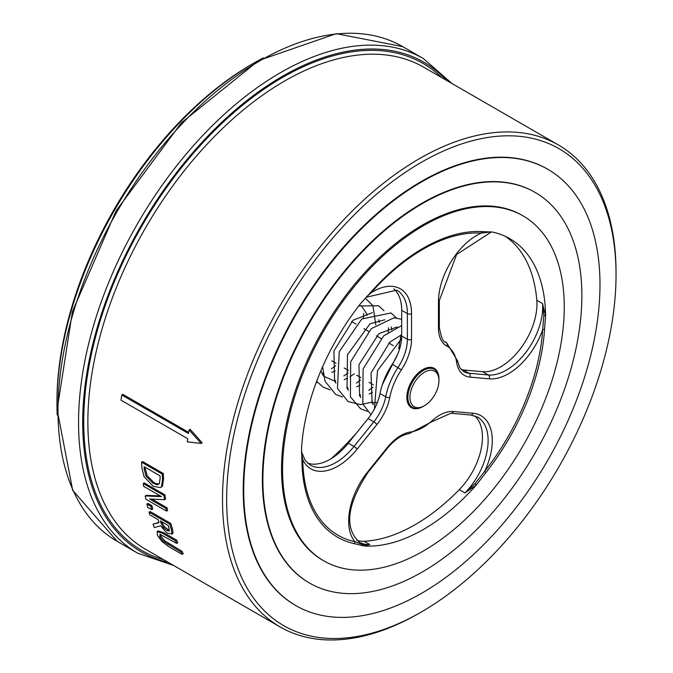 <?xml version="1.0" encoding="UTF-8"?>
<svg xmlns="http://www.w3.org/2000/svg" width="673" height="673" viewBox="0 0 673 673"><rect width="100%" height="100%" fill="white"/><g stroke="black" fill="none" stroke-linecap="round" stroke-linejoin="round"><path stroke-width="1.01" d="M157.507 535.481L161.924 541.513L169.184 546.897L182.114 554.359A279.741 161.512 -60 0 1 180.801 551.936L163.278 541.277L159.854 536.844L159.922 534.32L176.663 543.38A279.741 161.512 -60 0 1 175.569 540.831L162.647 533.369L157.112 531.561L157.507 535.481M162.647 533.369L163.758 532.722L158.231 530.913L157.137 531.544L158.248 530.904L157.112 531.561M160.401 534.362L160.982 536.188L164.422 540.621L181.946 551.28A278.277 160.662 120 0 0 183.266 553.694L182.114 554.359M180.801 551.936L181.946 551.28M176.663 543.38L177.781 542.732A278.277 160.662 120 0 1 176.679 540.183L175.569 540.831M163.758 532.722L176.679 540.183M162.302 474.145L141.591 462.183A279.741 161.512 120 0 0 141.818 467.558L144.064 476.652L153.2 486.276L160.477 487.605L161.47 486.739L162.53 479.454A279.741 161.512 -60 0 1 162.302 474.145L163.337 473.548A278.277 160.662 120 0 0 163.564 478.856L162.513 486.133L160.477 487.605M141.591 462.183L142.626 461.585L163.337 473.548M146.016 476.181L144.207 469.022A279.741 161.512 -60 0 1 144.089 466.667L160.031 475.878A279.741 161.512 120 0 0 160.149 478.234L159.316 483.593L158.214 484.484L156.658 484.636L152.906 483.172L146.016 476.181L147.051 475.575L153.949 482.566L155.993 483.567L159.013 483.963M145.183 467.306A278.277 160.662 120 0 0 145.242 468.425L147.051 475.575M145.822 499.164L166.534 511.118A279.741 161.512 -60 0 1 166.004 508.46L149.599 498.996L164.523 499.686A279.741 161.512 -60 0 1 163.951 495.496L143.24 483.542A279.741 161.512 120 0 0 143.601 486.293L161.461 496.607L145.183 495.959A279.741 161.512 120 0 0 145.822 499.164M143.24 483.542L144.283 482.936L164.994 494.891A278.277 160.662 120 0 0 165.566 499.08L164.523 499.686M163.951 495.496L164.994 494.891M145.183 495.959L146.243 495.353L160.157 495.925M166.004 508.46L167.055 507.854A278.277 160.662 120 0 0 167.594 510.513L166.534 511.118M151.93 499.114L167.055 507.854M121.763 394.958A279.741 161.512 120 0 0 121.005 400.183L187.742 438.703A279.741 161.512 120 0 0 187.321 441.867L201.134 443.431L202.186 442.826L190.123 429.307L189.063 429.912A279.741 161.512 120 0 0 188.499 433.488L121.763 394.958L122.823 394.353L188.667 432.369M201.134 443.431L189.063 429.912M154.319 527.573L160.704 525.781C164.902 531.148 167.426 533.689 168.275 533.395L171.977 533.773L171.321 529.323A279.741 161.512 -60 0 1 169.722 524.082L149.011 512.128A279.741 161.512 120 0 0 149.818 514.845L158.054 519.598A279.741 161.512 120 0 0 159.03 522.677L153.007 524.2A279.741 161.512 120 0 0 154.319 527.573M171.573 534.211L173.07 533.142L171.573 534.211M169.352 530.871L167.047 530.534L163.388 527.531L161.099 523.291A279.741 161.512 -60 0 1 160.359 520.927L168.149 525.428A279.741 161.512 120 0 0 168.99 528.095L169.142 531.09M161.915 521.827A278.277 160.662 120 0 0 162.185 522.66L164.481 526.9L169.47 530.492M163.388 527.531L164.481 526.9M149.011 512.128L150.087 511.505L170.799 523.468A278.277 160.662 120 0 0 172.414 528.7L173.07 533.142M169.722 524.082L170.799 523.468M153.007 524.2L158.929 522.357M146.891 504.01A279.741 161.512 120 0 0 147.715 507.366L151.677 509.654L152.746 509.04A278.277 160.662 120 0 1 151.921 505.684L150.853 506.298L146.891 504.01L147.959 503.396L151.921 505.684M151.677 509.654A279.741 161.512 -60 0 1 150.853 506.298M616.039 274.752L616.039 272.355A278.277 160.662 120 0 0 558.405 144.964A278.277 160.662 120 0 0 280.136 305.626A278.277 160.662 120 0 0 280.136 626.95A278.277 160.662 120 0 0 419.271 613.17L421.348 611.976A275.341 158.971 -60 0 1 226.641 499.568A275.341 158.971 -60 0 1 421.34 162.336A275.341 158.971 -60 0 1 616.039 274.752A275.341 158.971 -60 0 1 421.348 611.976M438.947 380.582L438.947 379.387A21.965 12.686 120 0 0 434.396 369.326A21.965 12.686 120 0 0 417.47 375.214A21.965 12.686 120 0 0 407.88 397.322A21.965 12.686 120 0 0 412.431 407.375A21.965 12.686 120 0 0 423.418 406.29L424.453 405.693A20.501 11.836 -60 0 1 409.95 397.322A20.501 11.836 -60 0 1 424.453 372.211A20.501 11.836 -60 0 1 438.947 380.582A20.501 11.836 -60 0 1 424.453 405.693M543.834 315.645A2.928 1.279 168.8 0 1 545.601 315.755L542.505 303.548L543.834 315.645L542.665 329.728A2.928 1.556 -176.3 0 1 544.541 329.366L545.601 315.755A172.826 99.781 -60 0 0 509.823 238.679A172.826 99.781 -60 0 0 492.358 232.042L482.381 231.638A171.834 99.209 120 0 0 405.869 259.652A171.834 99.209 120 0 0 371.059 291.973L360.778 303.346A172.826 99.781 -60 0 0 301.563 448.016L301.933 460.854A2.928 1.716 179.2 0 1 302.783 459.735L301.496 452.862M362.528 544.566A2.928 2.633 -97.1 0 0 363.857 545.954L369.78 544.541L362.528 544.566L354.898 541.672A2.928 2.356 -77.8 0 0 354.637 543.717L363.857 545.954A172.826 99.781 -60 0 0 476.324 484.997L485.931 472.564A2.928 0.58 38.2 0 1 484.703 471.319L475.096 483.559L464.984 492.939L476.324 484.997L475.096 483.559M301.925 460.854A171.834 99.209 120 0 0 354.637 543.717M438.947 379.084A22.705 13.107 120 0 0 434.245 368.392A22.705 13.107 120 0 0 416.755 374.474A22.705 13.107 120 0 0 406.845 397.322A22.705 13.107 120 0 0 411.548 407.712A22.705 13.107 120 0 0 423.157 406.433M367.828 471.706A2.928 0.623 38.8 0 1 368.038 472.345C346.982 504.548 344.063 527.817 359.289 542.16A51.257 29.595 -60 0 0 369.78 544.541L364.076 541.252A172.826 99.781 120 0 0 459.289 489.65L464.984 492.939A51.257 29.595 -60 0 0 477.519 417.083L470.78 415.014L451.003 413.247A2.928 2.313 95.1 0 0 453.333 411.523A38.815 22.411 120 0 0 432.167 420.684A48.33 27.904 -60 0 1 410.665 431.965A38.815 22.411 120 0 0 387.126 447.705L367.828 471.706A54.193 31.286 120 0 0 354.898 541.672A169.89 98.09 -60 0 1 302.783 459.735A54.193 31.286 120 0 0 357.111 449.135A2.928 0.623 -141.2 0 0 354.006 446.468A51.257 29.595 -60 0 1 310.253 465.077L305.214 460.45L301.47 451.852M485.931 472.564A171.834 99.209 120 0 0 544.55 329.366M482.381 231.638A2.928 2.297 -86.4 0 0 481.203 233.102A54.193 31.286 120 0 0 438.46 301.731L438.46 328.113A38.815 22.411 120 0 0 446.746 346.023A48.33 27.904 -60 0 1 456.647 362.368A38.815 22.411 120 0 0 470.032 377.116L489.321 378.84A2.928 2.313 -84.9 0 0 488.287 374.97A51.257 29.595 -60 0 0 525.975 352.206A51.257 29.595 -60 0 0 542.505 303.548L536.81 300.259A172.826 99.781 120 0 0 505.583 236.467M366.692 296.625L371.126 292.763A169.89 98.09 -60 0 1 481.203 233.102L491.265 231.849M357.111 449.135L376.897 424.528A38.815 22.411 120 0 0 389.776 397.457A48.33 27.904 -60 0 1 401.369 369.822A38.815 22.411 120 0 0 411.531 339.343L411.531 313.618A54.193 31.286 120 0 0 371.126 292.763A2.928 0.799 41.5 0 1 370.966 292.074M57.197 415.014A278.277 160.662 -60 0 1 56.961 403.985A278.277 160.662 -60 0 1 253.729 63.178A278.277 160.662 -60 0 1 263.387 57.87M56.961 403.985L56.961 401.596A275.341 158.971 120 0 1 251.652 64.372L253.729 63.178M547.553 169.142A251.912 145.444 120 0 0 547.3 168.99A251.912 145.444 120 0 0 421.34 181.474A251.912 145.444 120 0 0 256.775 403.455A251.912 145.444 120 0 0 295.388 605.321A251.912 145.444 120 0 0 295.649 605.464M474.583 415.779A51.257 29.595 -60 0 1 459.289 489.65M536.81 300.259A51.257 29.595 -60 0 1 520.271 348.917A51.257 29.595 -60 0 1 482.591 371.681L488.287 374.97L468.997 373.246A35.879 20.72 -60 0 1 463.739 371.622L459.819 367.685L457.472 360.745L446.451 342.464A51.257 29.595 120 0 0 446.123 342.279A35.879 20.72 -60 0 1 445.888 342.145C443.204 342.574 441.008 337.493 439.318 326.918A2.928 1.691 0 0 1 438.46 328.113M393.84 288.843A51.257 29.595 -60 0 1 401.697 310.329L407.392 313.618L407.392 339.343A35.879 20.72 -60 0 1 397.995 367.525A51.257 29.595 120 0 0 385.696 396.826A35.879 20.72 -60 0 1 373.793 421.853L354.006 446.468L348.311 443.179A51.257 29.595 -60 0 1 307.662 463.192M348.311 443.179L368.097 418.564L373.793 421.853A2.928 0.623 -141.2 0 1 376.897 424.528M364.076 541.252A51.257 29.595 -60 0 1 356.69 540.276M389.776 397.457A2.928 1.22 -168.9 0 1 385.696 396.826L380.001 393.537A35.879 20.72 -60 0 1 368.097 418.564M380.001 393.537A51.257 29.595 -60 0 1 392.3 364.236L401.369 369.822M411.531 339.343A2.928 1.691 180 0 1 407.392 339.343L401.697 336.054A35.879 20.72 -60 0 1 392.3 364.236M401.697 336.054L401.697 310.329M470.032 377.116A2.928 2.313 -84.9 0 0 468.997 373.246L463.302 369.957A35.879 20.72 -60 0 1 461.266 369.62M463.302 369.957L482.591 371.681M423.418 225.716A199.183 114.999 120 0 0 293.293 401.243A199.183 114.999 120 0 0 323.822 560.853A199.183 114.999 120 0 0 523.005 445.854A199.183 114.999 120 0 0 523.005 215.848A199.183 114.999 120 0 0 423.418 225.716M523.005 215.848L521.97 215.251A199.183 114.999 120 0 0 422.375 225.119A199.183 114.999 120 0 0 292.25 400.645A199.183 114.999 120 0 0 322.788 560.256L323.822 560.853M422.375 203.591A225.548 130.217 120 0 0 275.03 402.353A225.548 130.217 120 0 0 309.605 583.087A225.548 130.217 120 0 0 535.153 452.862A225.548 130.217 120 0 0 535.153 192.419A225.548 130.217 120 0 0 422.375 203.591M534.892 192.276A225.548 130.217 120 0 0 534.631 192.125A225.548 130.217 120 0 0 421.862 203.296A225.548 130.217 120 0 0 274.517 402.05A225.548 130.217 120 0 0 309.084 582.784A225.548 130.217 120 0 0 309.344 582.936M421.862 181.769A251.912 145.444 120 0 0 257.288 403.758A251.912 145.444 120 0 0 295.91 605.616A251.912 145.444 120 0 0 547.814 460.172A251.912 145.444 120 0 0 547.814 169.293A251.912 145.444 120 0 0 421.862 181.769M331.352 458.557A219.692 126.835 120 0 0 356.757 432.663M137.696 553.172L117.144 541.311A285.596 164.893 -60 0 1 117.144 211.532A285.596 164.893 -60 0 1 402.74 46.639L423.292 58.509A285.596 164.893 120 0 0 280.498 72.65A285.596 164.893 120 0 0 93.926 324.319A285.596 164.893 120 0 0 137.696 553.172L173.811 565.564M168.258 562.359A282.668 163.203 -60 0 1 91.881 347.949A282.668 163.203 -60 0 1 282.567 76.234A282.668 163.203 -60 0 1 446.527 80.373M441.942 77.732A281.205 162.353 120 0 0 282.567 77.437A281.205 162.353 120 0 0 93.85 343.667A281.205 162.353 120 0 0 163.674 559.717M163.278 541.277L164.422 540.621M159.854 536.844L160.982 536.188M167.804 544.44L168.948 543.776M161.47 486.739L162.513 486.133M162.53 479.454L163.564 478.856M152.906 483.172L153.949 482.566M144.207 469.022L145.242 468.425M161.099 523.291L162.185 522.66M167.047 530.534L168.141 529.903M171.321 529.323L172.414 528.7M280.136 626.95L145.503 549.227A278.277 160.662 -60 0 1 102.851 326.237A278.277 160.662 -60 0 1 284.637 81.021A278.277 160.662 -60 0 1 423.78 67.241L558.405 144.964M489.321 378.84A54.193 31.286 120 0 0 542.665 329.728A169.89 98.09 -60 0 1 484.703 471.319A54.193 31.286 120 0 0 473.111 413.289L453.333 411.523M473.111 413.289A2.928 2.313 95.1 0 1 470.78 415.014M438.46 301.731A2.928 1.691 -0 0 0 439.318 300.537L439.318 326.918M366.053 297.306L396.776 290.147A51.257 29.595 -60 0 1 407.392 313.618A2.928 1.691 180 0 0 411.531 313.618M446.746 346.023A2.928 2.389 -61.3 0 0 446.123 342.279L445.686 342.019M456.647 362.368A2.928 1.935 -8.5 0 0 457.472 360.745M432.167 420.684A2.928 1.169 47.9 0 1 432.058 421.66L451.003 413.247M410.665 431.965A2.928 2.187 82.3 0 1 408.991 433.673L432.058 421.66M387.126 447.705A2.928 0.623 38.8 0 1 387.337 448.344C394.605 439.654 401.823 434.766 408.991 433.673M423.292 58.509L452.079 83.578M331.797 360.821L336.071 363.294M344.223 367.996L348.505 370.47M356.648 375.172L360.93 377.646M369.073 382.348L373.355 384.821M409.049 405.424L412.431 407.375M351.575 321.509L356.135 324.142M364.009 328.685L368.568 331.318M376.434 335.861L380.994 338.494M388.859 343.037L393.419 345.67M431.023 367.374L434.396 369.326M491.483 231.882L456.622 254.537L439.318 300.537M387.337 448.344L368.038 472.345M117.144 541.311L72.684 490.281L57.138 409.638L72.415 311.624L116.059 210.927L181.449 122.764L258.701 60.511L336.315 33.65L402.74 46.639M446.451 342.464L445.568 341.951M309.084 582.784L309.605 583.087M534.631 192.125L535.153 192.419M295.388 605.321L295.91 605.616M547.3 168.99L547.814 169.293M375.803 324.908L372.943 305.719L365.271 298.139M316.63 381.398L323.242 387.194L330.073 389.776M383.997 310.724L378.554 305.769L358.751 305.946M322.628 366.743L325.025 381.221L335.692 394.403L342.498 396.952M396.431 317.908L391.013 312.962L361.822 318.943L339.226 351.743L337.476 388.464L348.151 401.588L360.619 404.624L372.758 401.949M401.697 319.254L393.907 317.799L371.26 328.676L350.675 361.813L350.397 396.851L360.568 408.755L367.357 411.304M401.697 325.564L383.652 335.886L363.1 368.981L362.806 403.977L371 414.627M401.604 338.586L377.511 370.63L374.398 408.982M322.417 374.314L323.208 374.306M331.806 372.43L335.146 370.916M366.978 315.326L366.642 313.66L361.628 306.148L359.273 305.264M320.819 370.924L323.511 375.938M323.772 376.266L335.642 381.498M344.231 379.597L347.571 378.083M350.036 376.703L354.292 373.809M379.404 322.502L378.764 319.793M372.379 312.617L352.904 320.289L333.917 350.97L334.599 381.053L335.936 383.08M347.276 388.666L348.067 388.666M356.665 386.782L359.996 385.259M391.837 329.677L391.19 326.96M384.805 319.793L369.999 323.806L347.487 354.696L347.007 388.195L348.362 390.256M359.71 395.833L360.492 395.833M369.09 393.957L372.43 392.435M397.221 326.969L378.924 333.623L358.961 364.716L359.609 395.674L360.787 397.423M372.144 403.009L377.402 402.42M401.697 334.674L389.844 342.12L371.025 373.078L372.102 402.95L373.212 404.599M397.819 353.847L382.331 384.687M322.039 373.641L323.048 373.246M331.453 368.77L335.667 365.733M363.378 317.74L363.664 313.416M348.101 372.892L343.878 375.955M335.482 380.43L334.473 380.817M317.622 382.592L316.293 382.281M346.889 387.985L347.899 387.589M356.311 383.13L360.526 380.094M388.237 332.083L388.531 327.759M359.323 395.16L360.333 394.765M368.737 390.306L372.951 387.261M398.736 348.74L400.957 334.935"/></g></svg>
